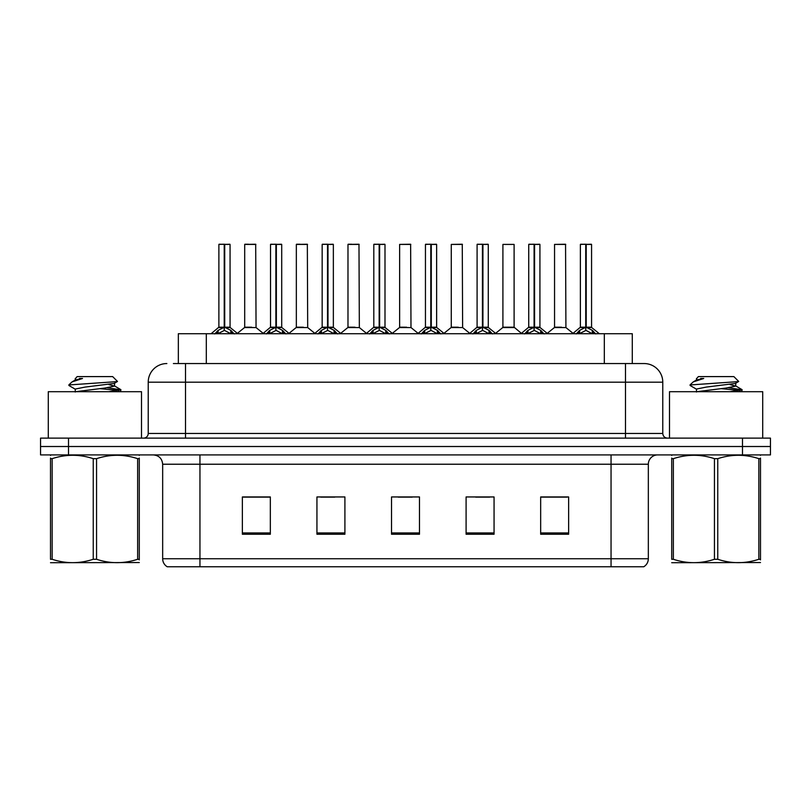 <?xml version="1.0" encoding="UTF-8"?>
<svg xmlns="http://www.w3.org/2000/svg" width="811" height="811" viewBox="0 0 811 811"><rect width="100%" height="100%" fill="white"/><g stroke="black" fill="none" stroke-linecap="round" stroke-linejoin="round"><path stroke-width="1.22" d="M178.339 363.551L178.339 333.726L632.286 333.726L632.286 363.551M648.334 558.749C648.222 562.226 646.702 564.902 643.772 566.767L611.048 566.767L611.048 558.749L648.334 558.749L648.334 464.227A9.326 9.326 0 0 1 657.66 454.91M611.048 566.767L167.228 566.767A9.326 9.326 0 0 1 162.666 558.749L162.666 464.227C162.119 458.57 159.007 455.458 153.34 454.91M68.519 438.122L770.45 438.122L770.45 446.516L40.55 446.516L40.55 454.91L68.519 454.91L68.519 446.516L40.55 446.516L40.55 438.122L68.519 438.122L68.519 446.516L770.45 446.516L770.45 454.91L68.519 454.91M568.633 534.236L568.633 496.95L540.663 496.95L540.663 534.236L568.633 534.236M494.061 534.236L494.061 496.95L466.092 496.95L466.092 534.236L494.061 534.236M270.337 534.236L270.337 496.95L242.367 496.95L242.367 534.236L270.337 534.236M344.908 534.236L344.908 496.95L316.939 496.95L316.939 534.236L344.908 534.236M419.48 534.236L419.48 496.95L391.52 496.95L391.52 534.236L419.48 534.236M594.088 566.767L216.912 566.767M540.663 497.133L567.142 497.133M553.163 497.133L541.322 497.133M320.761 497.133L334.75 497.133M269.12 497.133L257.28 497.133M243.3 497.133L270.337 497.133M475.692 497.133L489.672 497.133M398.231 497.133L412.211 497.133M173.818 363.551L637.608 363.551M173.392 363.551L185.506 363.551L185.506 382.194L148.22 382.194L148.22 433.469A4.663 4.663 0 0 1 143.557 438.122M166.863 363.551A18.643 18.643 0 0 0 148.22 382.194M644.137 363.551A18.643 18.643 0 0 1 662.78 382.194L625.494 382.194L625.494 363.551L643.853 363.551M662.78 382.194L662.78 433.469C663.063 436.298 664.615 437.849 667.443 438.122M214.722 333.939L218.118 330.361L224.221 327.269L224.221 330.523L224.394 326.265L224.718 327.269L230.821 330.361L234.217 333.939M218.879 244.415L224.231 244.233L218.879 244.415L218.879 327.198L224.221 327.269M230.06 244.415L224.718 244.415L224.718 327.198L230.06 327.198L230.06 244.415L219.061 244.233M224.718 244.415L229.878 244.233M224.221 244.415L224.221 327.198L218.879 327.198L211.103 333.726M224.708 244.233L224.718 327.269M225.326 327.563L230.233 327.563L224.221 327.198L224.394 244.233L222.609 244.233M230.821 330.361L230.821 333.726L224.718 330.523M224.221 330.523L219.021 333.098M251.704 327.198L244.527 327.563L256.053 327.563L255.698 244.233L244.699 244.415L244.699 327.198L250.538 327.198M248.43 244.233L244.881 244.233M250.052 327.198L248.876 327.198M266.373 333.939L269.759 330.361L275.872 327.269L275.872 330.523L276.034 326.265L276.358 327.269L282.461 330.361L285.857 333.939M270.519 244.415L275.882 244.233L270.519 244.415L270.519 327.198L275.872 327.269M281.711 244.415L276.358 244.415L276.358 327.198L281.711 327.198L281.711 244.415L270.702 244.233M276.358 244.415L281.518 244.233M275.872 244.415L275.872 327.198L270.519 327.198L262.744 333.726M276.348 244.233L276.358 327.269M276.967 327.563L281.873 327.563L275.872 327.198L276.034 244.233L274.25 244.233M282.461 330.361L282.461 333.726L276.358 330.523M275.872 330.523L270.661 333.098M318.013 333.939L321.399 330.361L327.512 327.269L327.512 330.523L327.674 326.265L327.999 327.269L334.112 330.361L337.498 333.939M322.16 244.415L327.522 244.233L322.16 244.415L322.16 327.198L327.512 327.269M333.351 244.415L327.999 244.415L327.999 327.198L333.351 327.198L333.351 244.415L322.352 244.233M327.999 244.415L333.159 244.233M327.512 244.415L327.512 327.198L322.17 327.198L314.394 333.726M327.989 244.233L327.999 327.269M328.617 327.563L333.524 327.563L327.512 327.198L327.674 244.233L325.89 244.233M334.112 330.361L334.112 333.726L327.999 330.523M327.512 330.523L322.302 333.098M369.654 333.939L373.05 330.361L379.153 327.269L379.153 330.523L379.315 326.265L379.639 327.269L385.752 330.361L389.138 333.939M373.81 244.415L379.163 244.233L373.81 244.415L373.81 327.198L379.153 327.269M384.992 244.415L379.639 244.415L379.639 327.198L384.992 327.198L384.992 244.415L373.993 244.233M379.639 244.415L384.809 244.233M379.153 244.415L379.153 327.198L373.81 327.198L366.035 333.726M379.639 244.233L379.639 327.269M380.258 327.563L385.164 327.563L379.153 327.198L379.315 244.233L377.531 244.233M385.752 330.361L385.752 333.726L379.639 330.523M379.153 330.523L373.942 333.098M421.294 333.939L424.69 330.361L430.793 327.269L430.793 330.523L430.965 326.265L431.29 327.269L437.393 330.361L440.789 333.939M425.451 244.415L430.803 244.233L425.451 244.415L425.451 327.198L430.793 327.269M436.632 244.415L431.29 244.415L431.29 327.198L436.632 327.198L436.632 244.415L425.633 244.233M431.29 244.415L436.45 244.233M430.793 244.415L430.793 327.198L425.451 327.198L417.675 333.726M431.28 244.233L431.29 327.269M431.898 327.563L436.805 327.563L430.793 327.198L430.965 244.233L429.181 244.233M437.393 330.361L437.393 333.726L431.29 330.523M430.793 330.523L425.593 333.098M303.344 327.198L296.167 327.563L307.693 327.563L307.339 244.233L296.339 244.415L296.339 327.198L302.179 327.198M300.07 244.233L296.532 244.233M301.692 327.198L300.526 327.198M354.985 327.198L347.818 327.563L359.344 327.563L358.979 244.233L347.98 244.415L347.98 327.198L353.819 327.198M351.71 244.233L348.172 244.233M353.332 327.198L352.167 327.198M406.635 327.198L399.458 327.563L410.984 327.563L410.63 244.233L399.63 244.415L399.63 327.198L405.459 327.198M404.973 327.198L403.807 327.198M141.509 438.122L141.509 391.703L48.285 391.703L48.285 438.122M762.715 438.122L762.715 391.703L669.491 391.703L669.491 438.122M139.289 562.55L50.505 562.702M139.289 559.884L139.289 559.276C139.289 563.787 139.289 563.787 139.289 559.276L137.647 559.276L137.647 458.671C124.002 454.16 110.306 454.16 96.55 458.671L93.245 458.671C79.61 454.16 65.904 454.16 52.147 458.671L50.505 458.671C50.505 454.16 50.505 454.16 50.505 458.671L50.505 458.063M96.55 458.671L96.55 559.276C110.184 563.787 123.89 563.787 137.647 559.276M96.55 559.276L93.245 559.276L93.245 458.671M139.289 458.073L139.289 458.671C139.289 454.16 139.289 454.16 139.289 458.671L137.647 458.671M139.289 455.336L138.711 454.91M108.725 391.703L120.94 389.797L107.346 387.78M120.373 391.703L120.94 389.797M119.065 390.496L99.743 388.641M75.514 389.341L69.036 385.56L69.533 384.911L68.854 385.357M75.261 392.017L75.261 389.057L85.074 387.08L114.28 383.421L117.483 381.434L112.658 376.598L77.136 376.598L75.545 378.484M117.423 381.586L69.533 384.911M68.854 384.89L72.037 381.91L82.529 378.484L79.458 378.484M51.083 454.91L50.505 455.397M139.289 458.671L139.289 559.276M52.147 458.671L52.147 559.276L50.505 559.276L50.505 458.671M52.147 559.276C65.792 563.787 79.488 563.787 93.245 559.276M50.505 559.276C50.505 563.787 50.505 563.787 50.505 559.276M75.555 391.703L104.71 388.063L114.533 386.097L108.907 384.617M72.037 381.91L75.514 379.883L82.529 378.484M760.495 562.55L671.711 562.702M760.495 559.884L760.495 559.276C760.495 563.787 760.495 563.787 760.495 559.276L758.853 559.276L758.853 458.671C745.208 454.16 731.512 454.16 717.755 458.671L714.45 458.671C700.816 454.16 687.11 454.16 673.353 458.671L671.711 458.671C671.711 454.16 671.711 454.16 671.711 458.671L671.711 458.063M717.755 458.671L717.755 559.276C731.39 563.787 745.096 563.787 758.853 559.276M717.755 559.276L714.45 559.276L714.45 458.671M760.495 458.073L760.495 458.671C760.495 454.16 760.495 454.16 760.495 458.671L758.853 458.671M760.495 455.336L759.917 454.91M729.93 391.703L742.146 389.797L728.552 387.78M741.589 391.703L742.146 389.797M740.271 390.496L720.959 388.641M696.72 389.341L690.242 385.56L690.739 384.911L690.06 385.357M696.467 392.017L696.467 389.057L706.29 387.08L735.486 383.421L738.689 381.434L733.864 376.598L698.342 376.598L696.75 378.484M738.628 381.586L690.739 384.911M690.06 384.89L693.243 381.91L703.735 378.484L700.663 378.484M672.289 454.91L671.711 455.397M760.495 458.671L760.495 559.276M673.353 458.671L673.353 559.276L671.711 559.276L671.711 458.671M673.353 559.276C686.998 563.787 700.694 563.787 714.45 559.276M671.711 559.276C671.711 563.787 671.711 563.787 671.711 559.276M696.761 391.703L725.926 388.063L735.739 386.097L730.113 384.617M693.243 381.91L696.72 379.883L703.735 378.484M472.945 333.939L476.331 330.361L482.444 327.269L482.444 330.523L482.606 326.265L482.93 327.269L489.033 330.361L492.429 333.939M477.091 244.415L482.454 244.233L477.091 244.415L477.091 327.198L482.444 327.269M488.283 244.415L482.93 244.415L482.93 327.198L488.283 327.198L488.283 244.415L477.273 244.233M482.93 244.415L488.09 244.233M482.444 244.415L482.444 327.198L477.091 327.198L469.316 333.726M482.92 244.233L482.93 327.269M483.538 327.563L488.445 327.563L482.444 327.198L482.606 244.233L480.822 244.233M489.033 330.361L489.033 333.726L482.93 330.523M482.444 330.523L477.233 333.098M524.585 333.939L527.971 330.361L534.084 327.269L534.084 330.523L534.246 326.265L534.571 327.269L540.684 330.361L544.069 333.939M528.731 244.415L534.094 244.233L528.731 244.415L528.731 327.198L534.084 327.269M539.923 244.415L534.571 244.415L534.571 327.198L539.923 327.198L539.923 244.415L528.924 244.233M534.571 244.415L539.731 244.233M534.084 244.415L534.084 327.198L528.742 327.198L520.966 333.726M534.561 244.233L534.571 327.269M535.189 327.563L540.096 327.563L534.084 327.198L534.246 244.233L532.462 244.233M540.684 330.361L540.684 333.726L534.571 330.523M534.084 330.523L528.873 333.098M576.226 333.939L579.622 330.361L585.724 327.269L585.724 330.523L585.887 326.265L586.211 327.269L592.324 330.361L595.71 333.939M580.382 244.415L585.735 244.233L580.382 244.415L580.382 327.198L585.724 327.269M591.564 244.415L586.211 244.415L586.211 327.198L591.564 327.198L591.564 244.415L580.564 244.233M586.211 244.415L591.381 244.233M585.724 244.415L585.724 327.198L580.382 327.198L572.607 333.726M586.211 244.233L586.211 327.269M586.829 327.563L591.736 327.563L585.724 327.198L585.887 244.233L584.102 244.233M592.324 330.361L592.324 333.726L586.211 330.523M585.724 330.523L580.524 333.098M458.276 327.198L451.098 327.563L462.625 327.563L462.27 244.233L451.271 244.415L451.271 327.198L457.11 327.198M456.623 327.198L455.447 327.198M514.103 244.415L502.911 244.415L502.911 327.198L514.103 327.198L514.103 244.415L502.911 244.415M509.916 327.198L508.75 327.198M508.264 327.198L507.098 327.198M561.557 327.198L554.389 327.563L565.916 327.563L565.561 244.233L554.552 244.415L554.552 327.198L560.391 327.198M559.904 327.198L558.738 327.198M206.308 363.551L206.308 333.726M604.317 363.551L604.317 333.726M611.048 454.91L611.048 464.227L162.666 464.227M648.334 464.227L611.048 464.227L611.048 558.749L199.952 558.749L199.952 566.767M162.666 558.749L199.952 558.749L199.952 454.91M742.481 454.91L742.481 438.122M419.48 532.939L391.52 532.939M344.908 532.939L316.939 532.939M270.337 532.939L242.367 532.939M494.061 532.939L466.092 532.939M568.633 532.939L540.663 532.939M185.506 438.122L185.506 433.469L662.78 433.469M148.22 433.469L185.506 433.469L185.506 382.194L625.494 382.194L625.494 438.122M223.613 327.563L218.706 327.563M231.804 331.202L231.804 333.726M218.118 330.361L218.118 333.726M217.135 331.202L217.135 333.726M255.881 244.415L244.699 244.415M275.253 327.563L270.347 327.563M283.445 331.202L283.445 333.726M269.759 330.361L269.759 333.726M268.776 331.202L268.776 333.726M326.894 327.563L321.997 327.563M335.085 331.202L335.085 333.726M321.399 330.361L321.399 333.726M320.426 331.202L320.426 333.726M378.544 327.563L373.638 327.563M386.735 331.202L386.735 333.726M373.05 330.361L373.05 333.726M372.067 331.202L372.067 333.726M430.185 327.563L425.278 327.563M438.376 331.202L438.376 333.726M424.69 330.361L424.69 333.726M423.707 331.202L423.707 333.726M307.531 244.415L296.339 244.415M359.172 244.415L347.98 244.415M410.812 244.415L399.63 244.415M481.825 327.563L476.919 327.563M490.016 331.202L490.016 333.726M476.331 330.361L476.331 333.726M475.347 331.202L475.347 333.726M533.466 327.563L528.569 327.563M541.657 331.202L541.657 333.726M527.971 330.361L527.971 333.726M526.998 331.202L526.998 333.726M585.116 327.563L580.21 327.563M593.307 331.202L593.307 333.726M579.622 330.361L579.622 333.726M578.638 331.202L578.638 333.726M462.452 244.415L451.271 244.415M514.265 327.563L502.739 327.563L514.093 327.198L521.412 333.351M565.743 244.415L554.552 244.415M230.233 327.563L237.836 333.726M244.527 327.563L237.38 333.351M256.053 327.563L263.2 333.351M281.873 327.563L289.476 333.726M333.524 327.563L341.117 333.726M385.164 327.563L392.767 333.726M436.805 327.563L444.408 333.726M296.167 327.563L289.02 333.351M307.693 327.563L314.84 333.351M347.818 327.563L340.671 333.351M359.344 327.563L366.491 333.351M399.458 327.563L392.311 333.351M410.984 327.563L418.131 333.351M75.261 378.484L75.261 380.177M114.533 383.137L114.533 386.097M114.28 385.803L120.758 389.584M696.467 378.484L696.467 380.177M735.739 383.137L735.739 386.097M735.486 385.803L741.964 389.584M488.445 327.563L496.048 333.726M540.096 327.563L547.689 333.726M591.736 327.563L599.339 333.726M451.098 327.563L443.952 333.351M462.625 327.563L469.772 333.351M502.739 327.563L495.592 333.351M554.389 327.563L547.243 333.351M565.916 327.563L573.063 333.351"/></g></svg>
